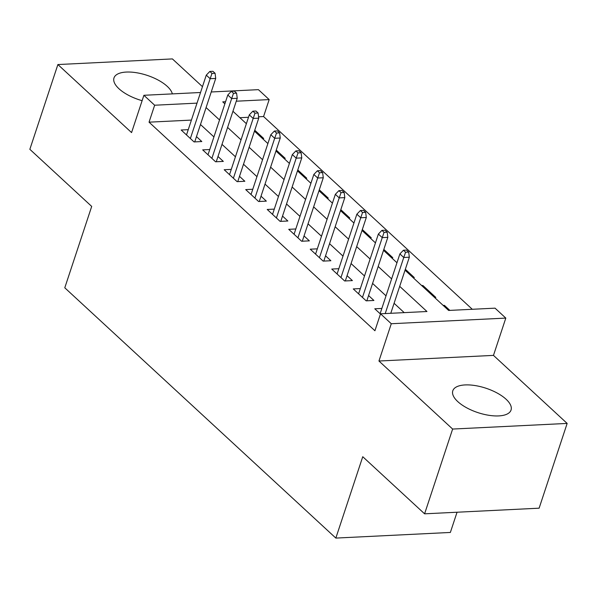 <?xml version="1.0" encoding="UTF-8"?>
<svg xmlns="http://www.w3.org/2000/svg" width="597" height="597" viewBox="0 0 597 597"><rect width="100%" height="100%" fill="white"/><g stroke="black" fill="none" stroke-linecap="round" stroke-linejoin="round"><path stroke-width="0.9" d="M506.069 399.229A30.671 12.843 18.3 0 0 475.085 385.558A30.671 12.843 18.3 0 0 452.802 390.789A30.671 12.843 18.3 0 0 457.78 401.609A30.671 12.843 18.3 0 0 488.764 415.281A30.671 12.843 18.3 0 0 511.047 410.049A30.671 12.843 18.3 0 0 506.069 399.229M172.332 93.886A30.671 12.843 18.3 0 0 167.25 86.364A30.671 12.843 18.3 0 0 136.265 72.692A30.671 12.843 18.3 0 0 113.99 77.923A30.671 12.843 18.3 0 0 118.967 88.744A30.671 12.843 18.3 0 0 142.116 100.684M405.035 270.195L448.623 310.447L495.047 308.164L505.808 318.097L391.281 323.731L380.528 313.798L426.959 311.515L399.699 286.336M493.473 355.387L378.953 361.021L452.63 429.056L424.594 513.823L539.113 508.189L567.15 423.422L493.473 355.387L505.808 318.097M457.048 512.226L450.362 532.449L335.835 538.084L64.782 287.799L91.699 206.42L29.85 149.31L57.887 64.551L131.564 132.586L143.899 95.289L200.532 92.498M202.465 86.669L172.406 58.916L57.887 64.551M211.241 91.975L258.419 89.654L269.172 99.587L236.27 101.206M472.294 309.283L263.568 116.534L269.172 99.587M452.63 429.056L567.15 423.422M381.856 308.44L374.774 308.783L380.453 314.029M360.342 288.575L353.26 288.926L366.17 300.843L373.909 300.463L368.573 295.537M338.827 268.71L331.753 269.06L344.656 280.978L352.394 280.597L347.058 275.672M317.313 248.845L310.239 249.195L323.149 261.113L330.88 260.732L325.552 255.807M295.806 228.979L288.724 229.33L301.634 241.248L309.373 240.867L304.037 235.942M274.292 209.114L267.217 209.465L280.12 221.383L287.858 221.002L282.523 216.077M252.777 189.249L245.703 189.6L258.613 201.517L266.344 201.137L261.016 196.212M231.27 169.391L224.188 169.735L237.099 181.652L244.837 181.272L239.501 176.346M209.756 149.526L202.681 149.869L215.584 161.787L223.323 161.406L217.987 156.481M262.479 138.564L263.717 138.497L254.755 130.228M283.993 158.421L285.224 158.362L276.269 150.093M305.507 178.287L306.739 178.227L297.776 169.958M327.014 198.152L328.253 198.092L319.291 189.816M348.529 218.017L349.76 217.957L340.805 209.681M370.043 237.882L371.274 237.822L362.312 229.547M391.55 257.747L392.789 257.688L383.826 249.412M413.064 277.612L414.296 277.553L405.341 269.277M422.601 286.418L422.9 285.493L435.81 297.418L434.579 297.478M263.568 116.534L258.576 116.781M248.501 117.281L239.89 117.706M421.669 285.56L422.9 285.493M443.183 305.418L444.414 305.358L449.854 310.388M191.406 120.087L149.049 122.169L374.923 330.745L380.528 313.798M404.206 312.634L394.087 303.291M386.02 295.843L372.58 283.426M364.506 275.978L351.066 263.561M342.991 256.113L329.551 243.695M321.484 236.248L308.045 223.838M299.97 216.383L286.53 203.973M278.456 196.517L265.016 184.107M256.949 176.652L243.509 164.242M235.434 156.787L221.994 144.377M213.92 136.922L200.48 124.512M188.242 129.661L181.167 130.004L194.07 141.929L201.808 141.541L196.48 136.616M378.953 361.021L391.281 323.731M149.049 122.169L154.653 105.221L143.899 95.289M424.594 513.823L362.752 456.712L335.835 538.084M225.562 101.729L222.748 101.871L224.868 103.826M232.942 111.281L246.382 123.691M254.449 131.146L267.889 143.556M275.963 151.011L289.403 163.421M297.478 170.876L310.918 183.286M318.985 190.741L332.432 203.152M340.499 210.607L353.939 223.017M362.013 230.464L375.453 242.882M383.52 250.33L396.968 262.747M197.017 103.132L154.653 105.221M391.625 278.889L378.185 266.478M370.11 259.023L356.67 246.613M348.603 239.158L335.163 226.748M327.089 219.293L313.649 206.883M305.574 199.428L292.134 187.018M284.068 179.563L270.628 167.153M262.553 159.697L249.113 147.287M241.039 139.832L227.599 127.422M219.532 119.975L206.084 107.557M444.108 306.283L444.414 305.358M194.734 141.892L215.718 78.431L210.151 78.707L190.376 138.511M211.987 73.438L215.084 73.289L212.928 71.304L209.831 71.453L211.987 73.438L210.151 78.707L206.278 75.132L186.503 134.929M215.718 78.431L215.084 73.289M209.831 71.453L206.278 75.132M216.248 161.757L237.233 98.296L231.658 98.572L211.883 158.369M233.494 93.304L236.591 93.154L234.442 91.169L231.345 91.319L233.494 93.304L231.658 98.572L227.793 94.998L208.01 154.795M237.233 98.296L236.591 93.154M231.345 91.319L227.793 94.998M237.755 181.622L258.747 118.161L253.173 118.437L233.397 178.234M255.009 113.169L258.105 113.02L255.956 111.035L252.859 111.184L255.009 113.169L253.173 118.437L249.3 114.855L229.524 174.66M258.747 118.161L258.105 113.02M252.859 111.184L249.3 114.855M259.27 201.487L280.254 138.026L274.687 138.295L254.912 198.1M276.523 133.034L279.62 132.885L277.463 130.9L274.374 131.049L276.523 133.034L274.687 138.295L270.814 134.721L251.038 194.525M280.254 138.026L279.62 132.885M274.374 131.049L270.814 134.721M280.784 221.353L301.769 157.892L296.202 158.16L276.418 217.965M298.03 152.899L301.127 152.75L298.978 150.757L295.881 150.914L298.03 152.899L296.202 158.16L292.329 154.586L272.545 214.39M301.769 157.892L301.127 152.75M295.881 150.914L292.329 154.586M302.291 241.218L323.283 177.757L317.708 178.025L297.933 237.83M319.544 172.764L322.641 172.615L320.492 170.623L317.395 170.779L319.544 172.764L317.708 178.025L313.835 174.451L294.06 234.255M323.283 177.757L322.641 172.615M317.395 170.779L313.835 174.451M323.805 261.083L344.797 197.614L339.223 197.891L319.447 257.695M341.059 192.63L344.156 192.473L341.999 190.488L338.909 190.644L341.059 192.63L339.223 197.891L335.35 194.316L315.574 254.121M344.797 197.614L344.156 192.473M338.909 190.644L335.35 194.316M345.32 280.941L366.304 217.48L360.737 217.756L340.954 277.56M362.573 212.495L365.662 212.338L363.513 210.353L360.416 210.51L362.573 212.495L360.737 217.756L356.864 214.181L337.081 273.986M366.304 217.48L365.662 212.338M360.416 210.51L356.864 214.181M366.827 300.806L387.819 237.345L382.244 237.621L362.469 297.425M384.08 232.36L387.177 232.203L385.028 230.218L381.931 230.367L384.08 232.36L382.244 237.621L378.371 234.046L358.596 293.851M387.819 237.345L387.177 232.203M381.931 230.367L378.371 234.046M390.781 313.291L409.333 257.21L403.759 257.486L385.214 313.567M405.594 252.225L408.691 252.068L406.535 250.083L403.445 250.233L405.594 252.225L403.759 257.486L399.886 253.912L380.11 313.709M409.333 257.21L408.691 252.068M403.445 250.233L399.886 253.912"/></g></svg>
